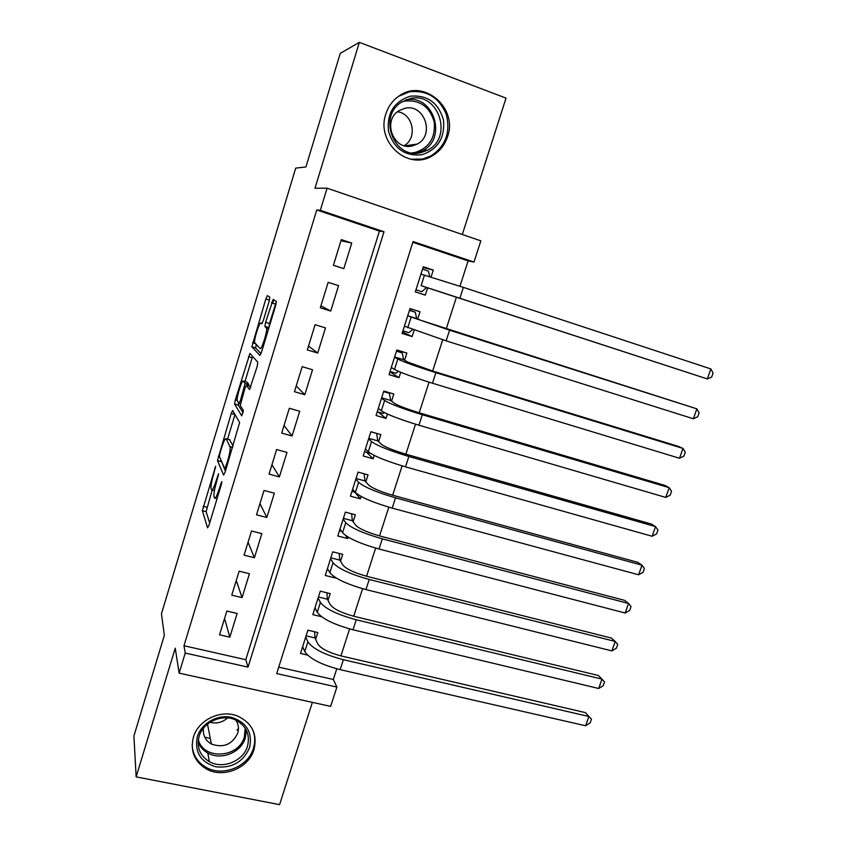 <?xml version="1.0" encoding="UTF-8"?>
<svg xmlns="http://www.w3.org/2000/svg" width="847" height="847" viewBox="0 0 847 847"><rect width="100%" height="100%" fill="white"/><g stroke="black" fill="none" stroke-linecap="round" stroke-linejoin="round"><path stroke-width="1.27" d="M215.646 466.274L202.348 510.709L207.589 527.85L209.04 525.076L221.258 484.833L221.819 481.562L219.182 488.814C216.896 495.982 215.318 499.031 214.471 497.994L213.92 496.363C213.688 493.61 214.566 488.814 216.557 481.975L218.653 473.706L216.101 480.789C213.868 487.777 212.353 490.773 211.538 489.81L211.019 488.264C210.808 485.638 211.665 480.99 213.603 474.309L215.646 466.274M385.798 114.112C375.867 142.19 407.926 170.766 431.832 156.081C439.434 151.782 444.675 145.313 447.544 136.674C458.216 107.94 423.511 78.062 399.149 95.955C392.712 100.348 388.265 106.404 385.798 114.112M193.402 737.186C190.088 750.749 194.27 761.262 205.937 768.716C222.666 778.827 248.722 768.356 253.973 749.627C257.573 734.54 252.353 723.454 238.303 716.361C221.618 708.865 198.283 719.601 193.402 737.186M269.145 301.267L269.812 297.159L267.408 295.603L265.81 299.023L251.834 346.783L259.891 355.444L261.554 352.034L275.624 305.651L276.397 301.543L273.189 299.34L265.63 322.305L264.867 326.381L266.593 328.244C267.493 331.505 261.374 350.584 260.103 348.519L254.619 342.696C253.793 339.668 259.574 321.394 260.844 323.067L261.734 323.829L263.343 320.431L269.145 301.267M320.325 210.321L327.08 188.172L480.842 240.844L473.992 262.062L413.071 241.543L276.704 673.566L336.884 687.065L330.648 706.377L179.119 673.132L185.249 653.048L248.023 667.129L384.009 231.76L320.325 210.321L316.746 209.982L183.968 645.732L185.249 653.048M179.119 673.132L175.244 648.177L136.145 776.879L133.911 735.99L164.339 635.345L161.438 613.842L295.709 168.108L305.915 166.954L340.24 53.382L359.34 42.35L314.999 188.267L327.08 188.172M232.671 410.52L231.199 413.537L217.488 460.546L223.587 475.135L225.101 472.171L239.627 422.537L232.671 410.52M235.339 399.869L249.939 353.4L257.827 362.262L257.107 366.687L249.526 389.62L246.413 385.332L244.857 388.54L240.241 405.427L243.417 410.573L241.744 415.866L234.555 403.998L235.339 399.869L237.192 400.398M462.314 234.503L506.03 98.125L359.34 42.35M136.145 776.879L279.584 804.65L312.363 702.364M431.091 277.001L433.293 270.087L423.013 267.578M427.64 287.842L425.31 295.127L415.316 291.844M414.141 330.182L412.108 336.577L402.558 332.024M417.709 319.001L420.017 311.749L410.012 308.541L402.103 333.443L412.108 336.577M400.726 372.299L399.011 377.667L389.906 371.865M404.559 360.25L406.856 353.051L396.862 349.959L389.027 374.639L399.011 377.667M387.418 414.056L386.031 418.407L378.207 412.055M391.536 401.139L393.802 394.003L383.818 391.028L376.047 415.496L386.031 418.407M374.226 455.442L373.156 458.799L366.719 452.362M378.609 441.679L380.864 434.606L370.891 431.737L363.194 456.004L373.156 458.799M361.15 496.48L360.388 498.851L354.851 492.181M365.809 481.869L368.043 474.86L358.08 472.107L350.436 496.162L360.388 498.851M348.191 537.157L347.736 538.565L345.587 535.484M353.104 521.731L355.317 514.785L345.364 512.128L337.794 535.982L347.736 538.565M335.338 577.485L334.639 577.029M340.505 561.254L342.707 554.362L332.765 551.81L325.259 575.462L335.19 577.95M328.011 600.449L330.192 593.609L320.272 591.164L312.818 614.626L321.542 616.711M226.848 611.047L219.532 634.805L229.823 637.177L237.149 613.482L226.848 611.047M239.129 571.185L231.75 595.145L242.051 597.622L249.442 573.726L239.129 571.185M251.527 530.984L244.074 555.156L254.396 557.728L261.85 533.631L251.527 530.984M264.02 490.445L256.514 514.807L266.837 517.506L274.364 493.198L264.02 490.445M276.62 449.545L269.05 474.119L279.394 476.925L286.974 452.404L276.62 449.545M289.335 408.286L281.702 433.082L292.056 435.993L299.711 411.261L289.335 408.286M302.167 366.666L294.46 391.685L304.835 394.713L312.543 369.768L302.167 366.666M315.105 324.687L307.323 349.917L317.71 353.061L325.502 327.895L315.105 324.687M328.16 282.337L320.314 307.789L330.711 311.05L338.567 285.672L328.16 282.337M183.968 645.732L245.778 659.707L379.445 231.083L316.746 209.982M343.818 268.668L351.749 243.057L341.32 239.606L333.411 265.291L343.818 268.668L333.422 265.249M278.727 667.15L333.326 679.485L336.767 668.812M340.928 655.885L349.61 628.919M353.697 616.235L362.569 588.686M366.571 576.246L375.634 548.104M379.562 535.907L388.815 507.162M392.659 495.22L402.113 465.861M405.872 454.183L415.528 424.199M419.201 412.775L429.058 382.177M432.648 371.018L442.716 339.763M446.221 328.89L456.469 297.043M459.953 286.233L468.105 260.918L412.828 242.316M315.635 639.316L317.794 632.54L307.874 630.189L300.494 653.45L307.45 655.059M425.31 295.127L415.305 291.876L423.278 266.763L433.293 270.087M468.105 260.918L473.992 262.062M333.326 679.485L336.884 687.065M245.778 659.707L248.023 667.129M379.445 231.083L384.009 231.76M229.823 637.177L224.561 618.469M242.051 597.622L236.26 580.502M254.396 557.728L248.065 542.218M266.837 517.506L259.955 503.626M279.394 476.925L271.951 464.717M292.056 435.993L284.041 425.49M304.835 394.713L296.228 385.925M317.71 353.061L308.52 346.042M330.711 311.05L320.918 305.809M351.749 243.057L340.97 240.749M214.429 490.561L212.184 489.968L206.117 511.673L209.685 522.959M221.279 460.736L225.397 471.186M235 414.522L227.557 439.106M219.945 453.346L219.405 456.406L224.804 468.889L227.536 461.297C229.516 454.468 230.395 449.715 230.151 447.036L226.149 438.725C225.26 438.068 223.724 441.192 221.533 448.084L219.945 453.346M229.452 439.635L233.063 445.924M244.974 381.563L252.184 357.741L248.404 356.619M252.618 356.418L252.184 357.741M250.86 387.206L250.193 386.433M243.1 412.775L238.378 405.205L234.598 404.125M243.322 381.086C242.189 378.863 236.377 397.412 237.213 400.536L238.939 403.437L240.474 400.303L245.058 383.543L243.322 381.086L246.837 382.103M248.827 386.041L248.87 384.527L245.005 383.405M247.133 382.198L248.87 384.527M238.6 402.886L238.378 405.205M272.766 303.258L273.676 299.658M276.387 301.5L269.537 323.501L268.912 327.789M256.186 344.528L255.678 348.064L261.014 353.633M302.644 646.684L304.772 651.597L307.885 641.804L305.714 636.986M314.661 631.798L314.978 637.929L317.9 644.144C321.161 648.76 329.007 652.709 341.468 656.012L585.288 712.581L591.46 719.167L590.168 722.862L585.616 725.773L340.145 669.649C321.288 664.673 309.504 658.659 304.772 651.597M585.616 725.773L588.877 716.488L343.353 659.707C324.486 654.71 312.659 648.738 307.885 641.804M591.46 719.167L585.288 712.581M314.978 637.929L306.085 635.832M249.611 747.488C243.322 761.951 232.089 768.398 215.911 766.831C200.591 762.131 194.397 752.094 197.309 736.731C201.332 723.359 217.393 714.233 231.369 717.314C246.593 722.247 252.671 732.306 249.611 747.488M199.13 736.318C196.462 747.276 199.881 755.715 209.378 761.654C222.74 769.521 243.322 761.146 247.483 746.271C250.331 734.349 246.244 725.54 235.233 719.834C221.893 713.64 203.058 722.195 199.13 736.318M227.631 717.928C222.454 722.449 216.588 723.899 210.056 722.279M203.534 728.124C202.645 735.09 205.249 740.384 211.348 744.005C223.364 748.229 232.163 744.629 237.721 733.206C239.108 728.462 238.473 724.09 235.826 720.098M192.142 744.915C192.714 754.666 197.277 762.088 205.821 767.202C222.412 777.207 248.224 766.842 253.433 748.272C255.381 741.877 255.138 735.694 252.713 729.733M204.688 737.091L210.278 738.489M236.969 730.125L238.452 728.653M421.785 154.757C404.94 156.43 393.844 148.617 388.508 131.327C386.74 113.191 394.024 101.481 410.372 96.187C427.396 94.758 438.428 102.699 443.479 119.999C445.077 137.892 437.846 149.474 421.785 154.757M410.319 98.527L401.669 102.085C377.222 116.505 394.109 159.892 420.864 152.672L427.777 150.088C453.621 137.436 438.502 91.518 410.319 98.527M404.919 108.278L399.064 110.65C381.891 120.518 393.527 150.957 412.309 145.949L417.296 144.054C435.167 135.065 424.411 103.366 404.919 108.278M411.07 159.236L422.611 159.045L430.932 155.964C445.533 146.298 450.668 132.513 446.348 114.589C439.254 97.553 426.983 89.951 409.514 91.794L398.693 96.262M397.497 111.772C413.156 113.583 417.857 137.976 404.188 145.673M326.9 592.805L327.323 599.168L330.436 604.874C333.813 609.141 341.754 612.974 354.237 616.372L598.289 675.483L601.995 679.125L356.227 619.771C337.318 614.626 325.375 608.845 320.41 602.439L318.091 598.024M598.702 688.495L601.995 679.125L604.546 681.951L603.233 685.689L598.702 688.495L352.998 629.787C334.099 624.673 322.188 618.85 317.265 612.307L314.989 607.797M327.323 599.168L318.419 596.997M327.09 569.682L328.265 569.967M339.224 553.472L339.774 560.1L343.067 565.277C346.582 569.195 354.597 572.9 367.111 576.384L611.396 638.077L615.218 641.454L369.218 579.475C350.256 574.192 338.197 568.612 333.03 562.736L330.574 558.724M611.905 650.898L615.218 641.454L617.728 644.429L616.404 648.199L611.905 650.898L365.957 589.576C347.016 584.335 334.978 578.702 329.864 572.688L327.44 568.581M339.774 560.1L330.859 557.824M339.467 530.698L341.521 531.238M351.632 513.801L352.32 520.693L355.814 525.341C359.456 528.899 367.556 532.477 380.102 536.045L624.61 600.375L628.548 603.477L382.315 538.83C363.321 533.409 351.134 528.03 345.756 522.694L343.151 519.095M625.202 613.006L628.548 603.477L631.015 606.611L629.681 610.412L625.202 613.006L379.033 549.025C360.039 543.636 347.884 538.205 342.569 532.731L339.996 529.036M352.32 520.693L343.395 518.332M351.95 491.387L355.264 492.287M364.125 473.78L364.983 480.958L368.667 485.066C372.447 488.264 380.631 491.694 393.199 495.368L637.929 562.366L641.984 565.193L395.538 497.835C376.492 492.266 364.178 487.089 358.599 482.303L355.846 479.137M638.617 574.795L641.984 565.193L644.408 568.485L643.064 572.307L638.617 574.795L392.214 508.115C373.188 502.589 360.907 497.358 355.38 492.435L352.659 489.153M364.983 480.958L356.047 478.491M364.538 451.747L370.425 453.367M370.87 431.801L376.703 433.484L377.751 440.885L381.626 444.442C385.554 447.269 393.813 450.562 406.412 454.331L651.364 524.039L655.536 526.59L408.868 456.48C389.779 450.763 377.339 445.797 371.547 441.562L368.646 438.831M652.137 536.267L655.536 526.59L657.918 530.042L656.563 533.896L652.137 536.267L405.522 466.856C386.444 461.181 374.035 456.152 368.307 451.779L365.428 448.931M377.751 440.885L368.805 438.323M377.233 411.78L383.066 413.484L384.379 412.605M383.617 391.663L389.461 393.4L390.626 400.462L394.702 403.468C398.768 405.914 407.111 409.069 419.741 412.944L664.906 485.405L669.194 487.671L422.314 414.755C403.183 408.9 390.615 404.135 384.612 400.483L381.552 398.175M387.778 392.203L389.461 393.4M665.774 497.422L669.194 487.671L671.544 491.281L670.178 495.177L665.774 497.422L418.947 425.226C399.816 419.403 387.28 414.585 381.341 410.784L378.313 408.37M390.626 400.462L381.669 397.804M390.033 371.462L395.877 373.241L398.429 371.346M396.47 351.177L402.314 352.987L403.606 359.7L407.894 362.135L433.188 371.187L678.553 446.443L682.968 448.423L435.887 372.669C416.703 366.656 404.008 362.114 397.794 359.033L394.564 357.169M396.851 349.991L402.314 352.987M679.516 458.259L682.968 448.423L685.276 452.203L683.9 456.12L679.516 458.259L432.478 383.225C413.315 377.254 400.642 372.648 394.49 369.43L391.303 367.46M403.606 359.7L394.638 356.947M402.939 330.806L408.794 332.649L412.553 329.599M409.44 310.351L415.284 312.225L416.703 318.588L421.192 320.441L696.859 408.847L449.577 330.203L407.703 315.815M409.556 309.97L415.284 312.225M693.375 418.767L696.859 408.847L699.124 412.796L697.727 416.756L693.375 418.767L446.136 340.854L404.411 326.19M416.703 318.588L407.725 315.73M415.951 289.833L421.817 291.707L415.962 289.812M422.515 269.177L428.37 271.114L429.778 276.598M426.602 287.525L707.361 378.948L421.128 285.63L426.602 287.525L421.817 291.707M710.866 368.943L713.089 373.061L711.681 377.053L707.361 378.948L710.866 368.943L463.383 287.366L420.948 274.11M215.36 468.433L214.672 468.243M221.533 483.817L220.771 483.605M218.367 475.919L217.637 475.718M216.853 480.99L216.101 480.789M217.054 498.661L215.17 498.174M219.976 489.026L219.182 488.814M206.128 511.736L202.359 510.762M206.922 507.279L203.164 506.305M221.289 461.657L217.52 460.641M219.489 456.597L218.282 456.268M234.968 414.596L231.199 413.537M225.99 469.217L224.942 468.931M226.657 467.025L225.863 466.813M228.33 461.509L227.536 461.297M232.629 447.364L230.035 446.655M229.96 439.773L226.149 438.725M250.31 386.465L246.413 385.332M240.368 403.839L239.076 403.468M241.226 400.525L240.474 400.303M245.037 387.947L244.275 387.725M272.999 302.474L271.76 302.093M262.157 323.469L260.844 323.067M268.7 328.488L266.392 327.789M268.859 327.747L264.942 326.55M269.537 323.501L265.63 322.305M275.423 304.094L271.516 302.877M255.678 348.064L251.887 346.931M255.275 343.607L252.586 342.791M269.452 300.156L265.81 299.023M340.145 669.649L343.353 659.707M246.329 730.114L245.323 737.896C241.226 752.559 220.961 760.786 207.79 753.004C203.248 750.463 200.03 746.853 198.124 742.184M198.336 739.876C203.809 760.394 238.918 757.959 244.349 736.954L245.207 728.155M412.034 152.894L415.136 152.46C429.281 147.823 435.633 137.638 434.204 121.904C429.736 106.711 420.017 99.755 405.067 101.026L402.029 101.852M405.724 99.935C433.357 93.509 447.851 138.368 422.589 150.724L416.131 153.191M317.265 612.307L320.41 602.439M352.998 629.787L356.227 619.771M329.864 572.688L333.03 562.736M365.957 589.576L369.218 579.475M342.569 532.731L345.756 522.694M379.033 549.025L382.315 538.83M355.38 492.435L358.599 482.303M392.214 508.115L395.538 497.835M368.307 451.779L371.547 441.562M405.522 466.856L408.868 456.48M381.341 410.784L384.612 400.483M418.947 425.226L422.314 414.755M394.49 369.43L397.794 359.033M432.478 383.225L435.887 372.669M407.746 327.715L411.081 317.223M446.136 340.854L449.577 330.203M421.128 285.63L424.495 275.053M459.921 298.112L463.383 287.366M431.832 156.081L430.445 156.219M205.937 768.716L205.652 767.096M206.117 511.673L202.348 510.709M221.258 461.562L217.488 460.546M232.523 447.692L230.151 447.036M248.923 384.665L245.058 383.543M238.335 405.078L234.555 403.998M268.584 328.858L266.593 328.244M268.785 327.577L264.867 326.381M255.614 347.926L251.834 346.783M211.348 744.005L207.504 724.132M209.378 761.654L207.79 753.004C203.238 750.378 200.03 746.683 198.134 741.93M202.634 749.119L202.232 746.821M415.951 153.191L422.589 150.724L427.777 150.088M417.296 144.054L404.94 145.864"/></g></svg>
